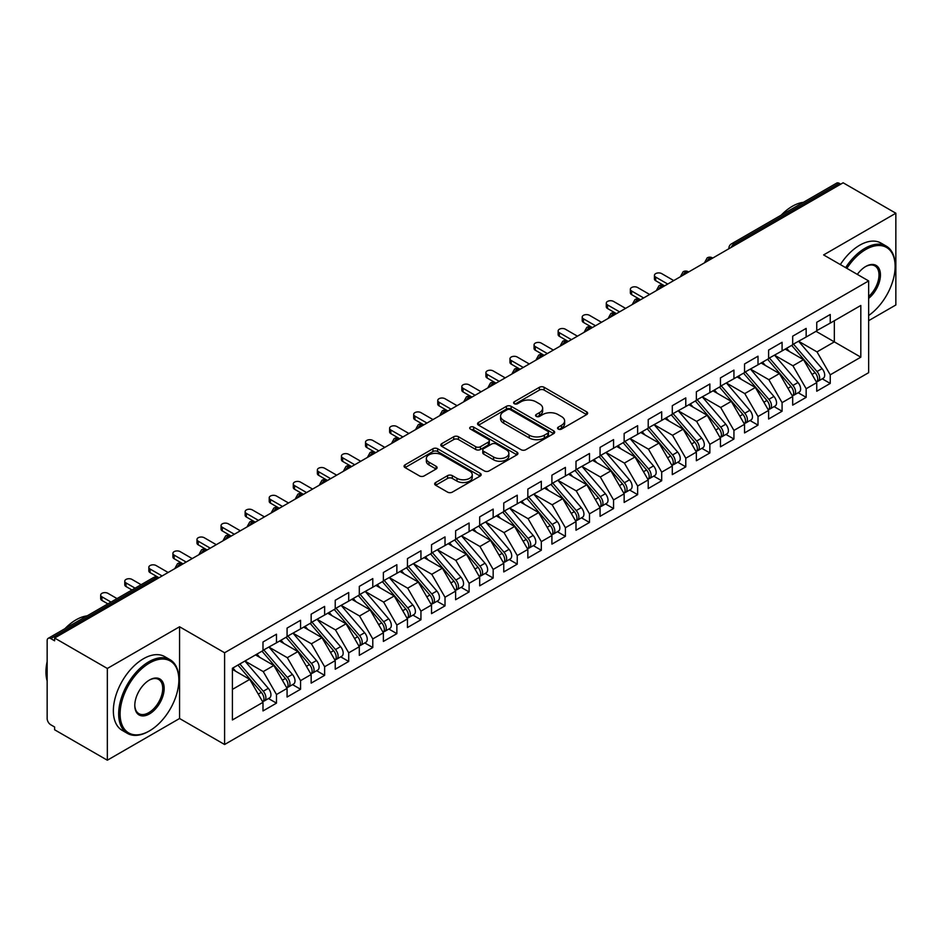<?xml version="1.0" encoding="UTF-8"?>
<svg xmlns="http://www.w3.org/2000/svg" width="943" height="943" viewBox="0 0 943 943"><rect width="100%" height="100%" fill="white"/><g stroke="black" fill="none" stroke-linecap="round" stroke-linejoin="round"><path stroke-width="1.41" d="M558.244 429.077A2.334 1.356 0 0 0 561.556 429.077L586.664 414.578A3.348 1.933 0 0 0 587.642 413.211A3.348 1.933 0 0 0 586.664 411.843L544.123 387.29A3.348 1.933 0 0 0 539.396 387.29L514.289 401.789A2.334 1.356 0 0 0 513.605 402.744A2.334 1.356 0 0 0 514.289 403.698A2.334 1.356 0 0 0 517.601 403.698L520.842 401.824A10.691 6.177 0 0 1 535.966 401.824L539.514 403.863A10.691 6.177 0 0 1 542.649 408.236A10.691 6.177 0 0 1 539.514 412.598L536.261 414.472A2.334 1.356 0 0 0 535.577 415.427A2.334 1.356 0 0 0 536.261 416.382A2.334 1.356 0 0 0 539.573 416.382L542.826 414.507A10.691 6.177 0 0 1 557.95 414.507L561.498 416.558A10.691 6.177 0 0 1 564.621 420.92A10.691 6.177 0 0 1 561.498 425.293L558.244 427.167A2.334 1.356 0 0 0 557.561 428.122A2.334 1.356 0 0 0 558.244 429.077L558.244 427.167M435.654 482.521A3.348 1.933 0 0 0 434.664 483.889A3.348 1.933 0 0 0 435.654 485.256L447.583 492.14A3.348 1.933 0 0 0 452.31 492.14L480.199 476.038A3.348 1.933 0 0 0 481.178 474.683A3.348 1.933 0 0 0 480.199 473.315L437.658 448.75A3.348 1.933 0 0 0 432.931 448.75L405.042 464.852A3.348 1.933 0 0 0 404.064 466.219A3.348 1.933 0 0 0 405.042 467.587L419.458 475.909A3.348 1.933 0 0 0 424.185 475.909L436.126 469.013A3.348 1.933 0 0 0 437.104 467.657A3.348 1.933 0 0 0 436.126 466.29L428.971 462.164A8.935 5.163 0 0 1 426.354 458.51A8.935 5.163 0 0 1 431.87 453.748A8.935 5.163 0 0 1 441.619 454.856L469.626 471.029A8.935 5.163 0 0 1 472.243 474.683A8.935 5.163 0 0 1 466.714 479.445A8.935 5.163 0 0 1 456.978 478.325L452.31 475.637A3.348 1.933 0 0 0 447.583 475.637L435.654 482.521L435.654 485.256M868.644 320.679L895.85 304.978L895.85 213.224L843.125 182.789L54.611 638.022L54.611 640.804L50.757 638.588A5.104 2.947 -120 0 0 48.211 638.328A5.104 2.947 -120 0 0 47.15 640.674L47.15 718.507A5.104 2.947 -120 0 0 50.757 724.766L54.611 726.994L54.611 729.776L107.337 760.211L179.571 718.507L224.599 744.51L224.599 652.756L179.571 626.765L107.337 668.469L54.611 638.022M895.85 213.224L823.616 254.928L868.644 280.92L224.599 652.756M521.078 449.705A3.348 1.933 0 0 0 525.805 449.705L553.694 433.615A3.348 1.933 0 0 0 554.673 432.248A3.348 1.933 0 0 0 553.694 430.88L511.153 406.327A3.348 1.933 0 0 0 506.426 406.327L478.537 422.417A3.348 1.933 0 0 0 477.559 423.784A3.348 1.933 0 0 0 478.537 425.152L521.078 449.705M471.323 429.584A2.334 1.356 0 0 1 473.692 429.914L473.692 427.132L516.941 452.098A3.348 1.933 0 0 1 517.919 453.465A3.348 1.933 0 0 1 516.941 454.832L489.063 470.922A3.348 1.933 0 0 1 484.337 470.922L441.796 446.369L441.796 443.634A3.348 1.933 0 0 0 440.817 445.002A3.348 1.933 0 0 0 441.796 446.369M441.796 443.634L453.724 436.75A3.348 1.933 0 0 1 458.451 436.75L475.708 446.711A3.348 1.933 0 0 0 480.435 446.711L488.344 442.137A3.348 1.933 0 0 0 489.323 440.77A3.348 1.933 0 0 0 488.344 439.414L470.392 429.041A2.334 1.356 0 0 1 469.708 428.087A2.334 1.356 0 0 1 471.146 426.837A2.334 1.356 0 0 1 473.692 427.132M224.599 744.51L868.644 372.674L868.644 280.92M816.037 331.311L860.818 357.173L860.818 305.461L830.241 323.107L830.241 314.49L816.756 322.282L816.756 330.899L806.159 337.016L806.159 328.4L792.686 336.179L792.686 344.796L782.089 350.914L782.089 342.297L768.604 350.077L768.604 358.694L758.007 364.811L758.007 356.195L744.534 363.974L744.534 372.603L733.937 378.709L733.937 370.092L720.452 377.884L720.452 386.5L709.855 392.618L709.855 384.001L696.37 391.781L696.37 400.398L685.785 406.516L685.785 397.899L672.3 405.679L672.3 414.295L661.703 420.413L661.703 411.796L648.218 419.576L648.218 428.205L637.633 434.31L637.633 425.694L624.148 433.485L624.148 442.102L613.551 448.22L613.551 439.603L600.066 447.383L600.066 455.999L589.481 462.117L589.481 453.5L575.996 461.28L575.996 469.897L565.399 476.015L565.399 467.398L551.914 475.178L551.914 483.806L541.317 489.912L541.317 481.295L527.844 489.087L527.844 497.704L517.247 503.821L517.247 495.205L503.762 502.984L503.762 511.601L493.165 517.719L493.165 509.102L479.681 516.882L479.681 525.499L469.095 531.616L469.095 523L455.61 530.779L455.61 539.408L445.013 545.525L445.013 536.897L431.529 544.689L431.529 553.305L420.943 559.423L420.943 550.806L407.459 558.586L407.459 567.203L396.862 573.32L396.862 564.704L383.377 572.484L383.377 581.1L372.791 587.218L372.791 578.601L359.307 586.393L359.307 595.009L348.71 601.127L348.71 592.499L335.225 600.29L335.225 608.907L324.628 615.025L324.628 606.408L311.155 614.188L311.155 622.804L300.558 628.922L300.558 620.305L287.073 628.085L287.073 636.702L276.476 642.82L276.476 634.203L262.991 641.994L262.991 650.611L232.414 668.257L232.414 719.969L262.991 702.323L249.754 679.384L232.414 669.377M860.818 357.173L830.241 374.819L817.003 351.892L798.697 341.319M822.237 378.815L830.241 383.436L830.241 374.819M830.241 383.436L816.756 391.227L816.756 382.61L806.159 388.728L792.922 365.79L774.627 355.228L798.002 382.528L792.945 385.439A6.813 3.937 60 0 1 795.574 391.911A6.813 3.937 60 0 1 794.159 395.034A6.813 3.937 60 0 1 793.063 395.341M798.167 392.724L806.159 397.345L806.159 388.728M806.159 397.345L792.686 405.125L792.686 396.508L782.089 402.626L768.851 379.687L750.545 369.126M774.085 406.622L782.089 411.242L782.089 402.626M782.089 411.242L768.604 419.022L768.604 410.405L758.007 416.523L744.77 393.585L726.475 383.023L749.85 410.323L744.793 413.246A6.813 3.937 60 0 1 747.422 419.718A6.813 3.937 60 0 1 746.007 422.829A6.813 3.937 60 0 1 744.911 423.148M750.003 420.519L758.007 425.14L758.007 416.523M758.007 425.14L744.534 432.931L744.534 424.303L733.937 430.421L720.688 407.494L702.394 396.92M725.933 434.428L733.937 439.037L733.937 430.421M733.937 439.037L720.452 446.829L720.452 438.212L709.855 444.33L696.618 421.391L678.323 410.83L701.686 438.13L696.641 441.041A6.813 3.937 60 0 1 699.27 447.512A6.813 3.937 60 0 1 697.855 450.636A6.813 3.937 60 0 1 696.747 450.954M701.851 448.326L709.855 452.946L709.855 444.33M709.855 452.946L696.37 460.726L696.37 452.11L685.785 458.227L672.536 435.289L654.242 424.727M677.781 462.223L685.785 466.844L685.785 458.227M685.785 466.844L672.3 474.624L672.3 466.007L661.703 472.125L648.466 449.186L630.16 438.625M653.699 476.121L661.703 480.741L661.703 472.125M661.703 480.741L648.218 488.533L648.218 479.904L637.633 486.022L624.384 463.096L606.09 452.522M629.629 490.03L637.633 494.651L637.633 486.022M637.633 494.651L624.148 502.43L624.148 493.814L613.551 499.931L600.314 476.993L582.008 466.431L605.382 493.731L600.326 496.643A6.813 3.937 60 0 1 602.954 503.114A6.813 3.937 60 0 1 601.551 506.238A6.813 3.937 60 0 1 600.443 506.556M605.547 503.927L613.551 508.548L613.551 499.931M613.551 508.548L600.066 516.328L600.066 507.711L589.481 513.829L576.232 490.89L557.938 480.329M581.477 517.825L589.481 522.446L589.481 513.829M589.481 522.446L575.996 530.225L575.996 521.609L565.399 527.726L552.162 504.788L533.856 494.226L557.23 521.526L552.174 524.449A6.813 3.937 60 0 1 554.802 530.921A6.813 3.937 60 0 1 553.4 534.033A6.813 3.937 60 0 1 552.292 534.351M557.396 531.722L565.399 536.343L565.399 527.726M565.399 536.343L551.914 544.135L551.914 535.518L541.317 541.624L528.08 518.697L509.786 508.124M533.325 545.632L541.317 550.252L541.317 541.624M541.317 550.252L527.844 558.032L527.844 549.415L517.247 555.533L503.998 532.595L485.704 522.033M509.244 559.529L517.247 564.15L517.247 555.533M517.247 564.15L503.762 571.929L503.762 563.313L493.165 569.431L479.928 546.492L461.634 535.93M485.162 573.427L493.165 578.047L493.165 569.431M493.165 578.047L479.681 585.827L479.681 577.21L469.095 583.328L455.846 560.39L437.552 549.828M461.092 587.324L469.095 591.945L469.095 583.328M469.095 591.945L455.61 599.736L455.61 591.12L445.013 597.225L431.776 574.299L413.47 563.725L436.845 591.025L431.788 593.949A6.813 3.937 60 0 1 434.417 600.42A6.813 3.937 60 0 1 433.014 603.544A6.813 3.937 60 0 1 431.906 603.85M437.01 601.233L445.013 605.854L445.013 597.225M445.013 605.854L431.529 613.634L431.529 605.017L420.943 611.135L407.694 588.196L389.4 577.635M412.94 615.131L420.943 619.751L420.943 611.135M420.943 619.751L407.459 627.531L407.459 618.914L396.862 625.032L383.624 602.094L365.318 591.532L388.693 618.832L383.636 621.755A6.813 3.937 60 0 1 386.265 628.227A6.813 3.937 60 0 1 384.862 631.338A6.813 3.937 60 0 1 383.754 631.657M388.858 629.028L396.862 633.649L396.862 625.032M396.862 633.649L383.377 641.429L383.377 632.812L372.791 638.93L359.542 615.991L341.248 605.43M364.788 642.926L372.791 647.546L372.791 638.93M372.791 647.546L359.307 655.338L359.307 646.721L348.71 652.827L335.472 629.9L317.166 619.327M340.706 656.835L348.71 661.456L348.71 652.827M348.71 661.456L335.225 669.235L335.225 660.619L324.628 666.736L311.39 643.798L293.096 633.236M316.636 670.732L324.628 675.353L324.628 666.736M324.628 675.353L311.155 683.133L311.155 674.516L300.558 680.634L287.309 657.695L269.014 647.134L292.389 674.434L287.332 677.357A6.813 3.937 60 0 1 289.961 683.828A6.813 3.937 60 0 1 288.546 686.94A6.813 3.937 60 0 1 287.45 687.258M292.554 684.63L300.558 689.25L300.558 680.634M300.558 689.25L287.073 697.03L287.073 688.414L276.476 694.531L263.238 671.593L244.944 661.031M268.472 698.527L276.476 703.148L276.476 694.531M276.476 703.148L262.991 710.939L262.991 702.323M262.991 650.328L276.476 642.82M232.414 689.392L249.754 679.384M287.073 636.431L300.558 628.922M263.238 671.593L273.835 665.487L255.529 654.913M287.073 688.414L273.835 665.487M311.155 622.533L324.628 615.025M287.309 657.695L297.905 651.578L279.611 641.016M311.155 674.516L297.905 651.578M335.225 608.624L348.71 601.127M311.39 643.798L321.987 637.68L303.681 627.119M335.225 660.619L321.987 637.68M359.307 594.727L372.791 587.218M335.472 629.9L346.057 623.783L327.763 613.221M359.307 646.721L346.057 623.783M383.377 580.829L396.862 573.32M359.542 615.991L370.139 609.885L351.833 599.312M383.377 632.812L370.139 609.885M407.459 566.932L420.943 559.423M383.624 602.094L394.209 595.976L375.915 585.414M407.459 618.914L394.209 595.976M431.529 553.022L445.013 545.525M407.694 588.196L418.291 582.079L399.997 571.517M431.529 605.017L418.291 582.079M455.61 539.125L469.095 531.616M431.776 574.299L442.373 568.181L424.067 557.608M455.61 591.12L442.373 568.181M479.681 525.227L493.165 517.719M455.846 560.39L466.443 554.272L448.149 543.71M479.681 577.21L466.443 554.272M503.762 511.33L517.247 503.821M479.928 546.492L490.525 540.374L472.219 529.813M503.762 563.313L490.525 540.374M527.844 497.421L541.317 489.912M503.998 532.595L514.595 526.477L496.301 515.915M527.844 549.415L514.595 526.477M551.914 483.523L565.399 476.015M528.08 518.697L538.677 512.579L520.371 502.006M551.914 535.518L538.677 512.579M575.996 469.626L589.481 462.117M552.162 504.788L562.747 498.67L544.453 488.109M575.996 521.609L562.747 498.67M600.066 455.728L613.551 448.22M576.232 490.89L586.829 484.773L568.523 474.211M600.066 507.711L586.829 484.773M624.148 441.819L637.633 434.31M600.314 476.993L610.899 470.875L592.605 460.314M624.148 493.814L610.899 470.875M648.218 427.922L661.703 420.413M624.384 463.096L634.981 456.978L616.687 446.404M648.218 479.904L634.981 456.978M672.3 414.024L685.785 406.516M648.466 449.186L659.051 443.069L640.757 432.507M672.3 466.007L659.051 443.069M696.37 400.127L709.855 392.618M672.536 435.289L683.133 429.171L664.839 418.609M696.37 452.11L683.133 429.171M720.452 386.217L733.937 378.709M696.618 421.391L707.215 415.274L688.909 404.712M720.452 438.212L707.215 415.274M744.534 372.32L758.007 364.811M720.688 407.494L731.285 401.376L712.991 390.803M744.534 424.303L731.285 401.376M768.604 358.423L782.089 350.914M744.77 393.585L755.367 387.467L737.061 376.905M768.604 410.405L755.367 387.467M792.686 344.513L806.159 337.016M768.851 379.687L779.437 373.569L761.142 363.008M792.686 396.508L779.437 373.569M840.72 184.18L839.27 183.343L733.996 244.119L735.434 244.956M731.108 247.455A5.104 2.947 120 0 1 733.996 244.119A5.104 2.947 60 0 0 731.438 243.872L836.712 183.083A5.104 2.947 60 0 1 839.27 183.343M816.756 330.616L830.241 323.107M817.003 351.892L834.331 341.873L834.331 320.75L860.818 305.461M792.922 365.79L803.519 359.672L785.213 349.11M816.756 382.61L803.519 359.672M107.337 668.469L107.337 760.211M179.571 718.507L179.571 626.765M711.246 258.924L709.796 258.087A5.104 2.947 -120 0 0 707.25 257.84A5.104 2.947 -120 0 0 707.179 257.875L704.81 262.189A5.104 2.947 0 0 0 704.857 262.614L704.81 262.189M687.164 272.822L685.726 271.997A5.104 2.947 -120 0 0 683.168 271.737A5.104 2.947 -120 0 0 683.109 271.773L680.728 276.087A5.104 2.947 0 0 0 680.787 276.511M663.094 286.731L661.644 285.894A5.104 2.947 -120 0 0 659.086 285.635A5.104 2.947 -120 0 0 659.027 285.682L656.658 289.996A5.104 2.947 0 0 0 656.705 290.409M639.012 300.628L637.574 299.791A5.104 2.947 -120 0 0 635.016 299.544A5.104 2.947 -120 0 0 634.957 299.579L632.576 303.894A5.104 2.947 0 0 0 632.635 304.318M614.942 314.526L613.492 313.689A5.104 2.947 -120 0 0 610.934 313.441A5.104 2.947 -120 0 0 610.875 313.477L608.506 317.791A5.104 2.947 0 0 0 608.553 318.215M590.86 328.423L589.41 327.598A5.104 2.947 -120 0 0 586.864 327.339A5.104 2.947 -120 0 0 586.805 327.374L584.424 331.688A5.104 2.947 0 0 0 584.483 332.113M566.778 342.333L565.34 341.496A5.104 2.947 -120 0 0 562.782 341.236A5.104 2.947 -120 0 0 562.723 341.283L560.354 345.598A5.104 2.947 0 0 0 560.401 346.01L560.354 345.598M542.708 356.23L541.258 355.393A5.104 2.947 -120 0 0 538.712 355.146A5.104 2.947 -120 0 0 538.653 355.181L536.272 359.495A5.104 2.947 0 0 0 536.319 359.92M518.626 370.127L517.188 369.291A5.104 2.947 -120 0 0 514.63 369.043A5.104 2.947 -120 0 0 514.572 369.078L512.19 373.393A5.104 2.947 0 0 0 512.249 373.817M494.556 384.025L493.106 383.2A5.104 2.947 -120 0 0 490.56 382.941A5.104 2.947 -120 0 0 490.49 382.976L488.12 387.302A5.104 2.947 0 0 0 488.168 387.714M470.474 397.934L469.036 397.097A5.104 2.947 -120 0 0 466.479 396.85A5.104 2.947 -120 0 0 466.42 396.885L464.039 401.199A5.104 2.947 0 0 0 464.097 401.612M446.404 411.832L444.955 410.995A5.104 2.947 -120 0 0 442.397 410.747A5.104 2.947 -120 0 0 442.338 410.783L439.968 415.097A5.104 2.947 0 0 0 440.016 415.521M422.323 425.729L420.884 424.892A5.104 2.947 -120 0 0 418.327 424.645A5.104 2.947 -120 0 0 418.268 424.68L415.887 428.994A5.104 2.947 0 0 0 415.946 429.419M398.252 439.627L396.803 438.801A5.104 2.947 -120 0 0 394.245 438.542A5.104 2.947 -120 0 0 394.186 438.578L391.816 442.904A5.104 2.947 0 0 0 391.864 443.316M374.171 453.536L372.721 452.699A5.104 2.947 -120 0 0 370.175 452.451A5.104 2.947 -120 0 0 370.116 452.487L367.735 456.801A5.104 2.947 0 0 0 367.794 457.214M350.089 467.433L348.651 466.596A5.104 2.947 -120 0 0 346.093 466.349A5.104 2.947 -120 0 0 346.034 466.384L343.665 470.698A5.104 2.947 0 0 0 343.712 471.123M326.019 481.331L324.569 480.506A5.104 2.947 -120 0 0 322.023 480.246A5.104 2.947 -120 0 0 321.964 480.282L319.583 484.596A5.104 2.947 0 0 0 319.63 485.02M301.937 495.24L300.499 494.403A5.104 2.947 -120 0 0 297.941 494.144A5.104 2.947 -120 0 0 297.882 494.179L295.513 498.505A5.104 2.947 0 0 0 295.56 498.918M277.867 509.137L276.417 508.301A5.104 2.947 -120 0 0 273.871 508.053A5.104 2.947 -120 0 0 273.812 508.088L271.431 512.403A5.104 2.947 0 0 0 271.478 512.815M253.785 523.035L252.347 522.198A5.104 2.947 -120 0 0 249.789 521.951A5.104 2.947 -120 0 0 249.73 521.986L247.349 526.3A5.104 2.947 0 0 0 247.408 526.724M229.715 536.932L228.265 536.107A5.104 2.947 -120 0 0 225.707 535.848A5.104 2.947 -120 0 0 225.648 535.883L223.279 540.198A5.104 2.947 0 0 0 223.326 540.622M205.633 550.842L204.195 550.005A5.104 2.947 -120 0 0 201.637 549.745A5.104 2.947 -120 0 0 201.578 549.781L199.197 554.107A5.104 2.947 0 0 0 199.256 554.519M181.563 564.739L180.113 563.902A5.104 2.947 -120 0 0 177.555 563.655A5.104 2.947 -120 0 0 177.496 563.69L175.127 568.004A5.104 2.947 0 0 0 175.174 568.417M559.175 429.407L561.498 428.063A10.691 6.177 0 0 0 564.621 423.702L564.621 420.92M542.649 408.236L542.649 411.007A10.691 6.177 0 0 1 539.514 415.38L537.204 416.712M586.617 414.602L544.123 390.072A3.348 1.933 0 0 0 539.396 390.072L515.22 404.028M553.647 433.639L511.153 409.097A3.348 1.933 0 0 0 506.426 409.097L478.584 425.175M547.789 433.202A2.334 1.356 0 0 0 548.472 432.248A2.334 1.356 0 0 0 547.789 431.293L510.446 409.733A2.334 1.356 0 0 0 507.134 409.733L503.715 411.714A10.691 6.177 0 0 0 500.58 416.075A10.691 6.177 0 0 0 503.715 420.448L529.235 435.183A10.691 6.177 0 0 0 544.359 435.183L547.789 433.202L547.789 435.984A2.334 1.356 0 0 0 548.472 435.029L548.472 432.248M500.58 416.075L500.58 418.857A10.691 6.177 0 0 0 503.715 423.218L503.715 420.448M547.789 435.984L544.359 437.965A10.691 6.177 0 0 1 529.235 437.965L503.715 423.218M441.843 446.393L453.724 439.532L453.724 436.75M489.323 440.77L489.323 443.552A3.348 1.933 0 0 1 488.344 444.919L480.435 449.493A3.348 1.933 0 0 1 475.708 449.493L458.451 439.532A3.348 1.933 0 0 0 453.724 439.532M473.692 429.914L516.905 454.856M493.613 457.049A8.935 5.163 0 0 0 503.35 458.168A8.935 5.163 0 0 0 508.866 453.394A8.935 5.163 0 0 0 506.25 449.74L496.383 444.047A3.348 1.933 0 0 0 491.657 444.047L483.735 448.62A3.348 1.933 0 0 0 482.757 449.988A3.348 1.933 0 0 0 483.735 451.343L493.613 457.049L493.613 459.83A8.935 5.163 0 0 0 503.35 460.938A8.935 5.163 0 0 0 508.866 456.176L508.866 453.394M482.757 449.988L482.757 452.758A3.348 1.933 0 0 0 483.735 454.125L483.735 451.343M493.613 459.83L483.735 454.125M472.243 474.683L472.243 477.464A8.935 5.163 0 0 1 466.714 482.227A8.935 5.163 0 0 1 456.978 481.107L452.31 478.419A3.348 1.933 0 0 0 447.583 478.419L435.69 485.28M426.354 458.51L426.354 461.292A8.935 5.163 0 0 0 428.971 464.946L428.971 462.164M436.079 469.048L428.971 464.946M480.152 476.074L437.658 451.532A3.348 1.933 0 0 0 432.931 451.532L405.089 467.61M793.617 344.254L817.015 371.542A6.813 3.937 60 0 1 819.644 378.013A6.813 3.937 60 0 1 818.241 381.125L823.298 378.214A6.813 3.937 -120 0 0 824.701 375.09A6.813 3.937 -120 0 0 822.072 368.619L798.674 341.342M818.241 381.125A6.813 3.937 60 0 1 817.133 381.444M791.684 345.374L815.094 372.65A6.813 3.937 60 0 1 817.722 379.121A6.813 3.937 60 0 1 816.485 382.127M655.691 277.101L655.691 280.719A4.255 2.452 180 0 1 654.442 278.975L654.442 275.368A4.255 2.452 0 0 0 655.691 277.101L667.727 284.055M673.738 280.578L661.703 273.623A4.255 2.452 0 0 0 657.071 273.093A4.255 2.452 0 0 0 654.442 275.368M789.409 351.527L786.627 348.285M655.691 280.719L664.202 285.635A5.104 2.947 120 0 0 661.644 285.894A5.104 2.947 120 0 0 658.874 289.159M794.159 395.034L799.216 392.111A6.813 3.937 -120 0 0 800.631 388.999A6.813 3.937 -120 0 0 798.002 382.528M767.614 359.271L791.012 386.559A6.813 3.937 60 0 1 793.641 393.031A6.813 3.937 60 0 1 792.403 396.036M631.61 290.998L631.61 294.617A4.255 2.452 180 0 1 630.36 292.884L630.36 289.265A4.255 2.452 0 0 0 631.61 290.998L643.645 297.953M649.668 294.475L637.633 287.532A4.255 2.452 0 0 0 632.989 286.99A4.255 2.452 0 0 0 630.36 289.265M765.327 365.424L762.557 362.195M631.61 294.617L640.12 299.544A5.104 2.947 120 0 0 637.574 299.791A5.104 2.947 120 0 0 634.792 303.057M769.535 358.163L792.945 385.439M745.465 372.061L768.863 399.337A6.813 3.937 60 0 1 771.492 405.82A6.813 3.937 60 0 1 770.089 408.932L775.134 406.009A6.813 3.937 -120 0 0 776.549 402.897A6.813 3.937 -120 0 0 773.92 396.425L750.522 369.137M770.089 408.932A6.813 3.937 60 0 1 768.981 409.25M743.532 373.169L766.942 400.457A6.813 3.937 60 0 1 769.571 406.928A6.813 3.937 60 0 1 768.333 409.934M607.528 304.907L607.528 308.514A4.255 2.452 180 0 1 606.29 306.781L606.29 303.163A4.255 2.452 0 0 0 607.528 304.907L619.575 311.85M625.586 308.373L613.551 301.43A4.255 2.452 0 0 0 608.919 300.9A4.255 2.452 0 0 0 606.29 303.163M741.257 379.322L738.475 376.092M607.528 308.514L616.05 313.441A5.104 2.947 120 0 0 613.492 313.689A5.104 2.947 120 0 0 610.722 316.966M746.007 422.829L751.064 419.918A6.813 3.937 -120 0 0 752.479 416.794A6.813 3.937 -120 0 0 749.85 410.323M719.462 387.078L742.86 414.354A6.813 3.937 60 0 1 745.489 420.826A6.813 3.937 60 0 1 744.251 423.831M583.458 318.805L583.458 322.412A4.255 2.452 180 0 1 582.208 320.679L582.208 317.06A4.255 2.452 0 0 0 583.458 318.805L595.493 325.748M601.516 322.282L589.481 315.327A4.255 2.452 0 0 0 584.837 314.797A4.255 2.452 0 0 0 582.208 317.06M717.175 393.231L714.405 389.989M583.458 322.412L591.968 327.339A5.104 2.947 120 0 0 589.41 327.598A5.104 2.947 120 0 0 586.64 330.863M721.383 385.958L744.793 413.246M697.313 399.856L720.711 427.144A6.813 3.937 60 0 1 723.34 433.615A6.813 3.937 60 0 1 721.925 436.739L726.982 433.815A6.813 3.937 -120 0 0 728.397 430.692A6.813 3.937 -120 0 0 725.768 424.22L702.358 396.944M721.925 436.739A6.813 3.937 60 0 1 720.829 437.045M695.38 400.975L718.79 428.252A6.813 3.937 60 0 1 721.419 434.723A6.813 3.937 60 0 1 720.181 437.729M559.376 332.702L559.376 336.321A4.255 2.452 180 0 1 558.138 334.576L558.138 330.969A4.255 2.452 0 0 0 559.376 332.702L571.423 339.657M577.434 336.179L565.399 329.225A4.255 2.452 0 0 0 560.755 328.694A4.255 2.452 0 0 0 558.138 330.969M693.105 407.128L690.323 403.887M559.376 336.321L567.886 341.236A5.104 2.947 120 0 0 565.34 341.496A5.104 2.947 120 0 0 562.57 344.761M868.644 315.516A41.539 23.988 120 0 0 895.131 266.468A41.539 23.988 120 0 0 865.757 249.506A41.539 23.988 120 0 0 846.873 268.354M845.635 267.635A42.565 24.577 -60 0 1 865.037 248.257A42.565 24.577 -60 0 1 886.314 246.147A42.565 24.577 -60 0 1 895.131 265.631A42.565 24.577 -60 0 1 895.131 266.056M857.328 274.389A20.77 11.988 -60 0 1 865.757 266.468L865.757 266.468A20.77 11.988 -60 0 1 880.373 273.317A20.77 11.988 -60 0 1 868.644 298.389M781.24 215.122A42.565 24.577 -60 0 1 792.32 206.281A42.565 24.577 -60 0 1 803.401 202.321M840.343 264.582A42.565 24.577 -60 0 1 859.733 245.204A42.565 24.577 -60 0 1 881.021 243.094L886.314 246.147M868.644 296.503A19.744 11.399 120 0 0 878.522 279.399A19.744 11.399 120 0 0 874.904 265.902A19.744 11.399 120 0 0 865.391 266.68M148.758 731.296L149.477 730.884A41.539 23.988 120 0 0 178.852 680.009A41.539 23.988 120 0 0 149.477 663.047A41.539 23.988 120 0 0 120.103 713.922A41.539 23.988 120 0 0 149.477 730.884L148.758 731.296A42.565 24.577 -60 0 1 127.47 733.406A42.565 24.577 -60 0 1 120.952 699.305A42.565 24.577 -60 0 1 148.758 661.797A42.565 24.577 -60 0 1 170.035 659.687A42.565 24.577 -60 0 1 178.852 679.172A42.565 24.577 -60 0 1 178.852 679.597M149.477 713.922A20.77 11.988 -60 0 1 134.79 705.447A20.77 11.988 -60 0 1 149.477 680.009L149.477 680.009A20.77 11.988 -60 0 1 164.165 688.484A20.77 11.988 -60 0 1 149.477 713.922M134.79 705.022A19.744 11.399 120 0 0 138.88 713.651A19.744 11.399 120 0 0 148.758 712.672A19.744 11.399 120 0 0 161.654 695.274A19.744 11.399 120 0 0 158.624 679.443A19.744 11.399 120 0 0 149.112 680.221M64.961 628.663A42.565 24.577 -60 0 1 76.041 619.822A42.565 24.577 -60 0 1 87.121 615.862M127.47 733.406L122.177 730.354A42.565 24.577 -60 0 1 115.647 696.24A42.565 24.577 -60 0 1 143.454 658.744A42.565 24.577 -60 0 1 164.742 656.634L170.035 659.687M47.15 680.976A42.565 24.577 -60 0 1 47.15 661.514M697.855 450.636L702.912 447.713A6.813 3.937 -120 0 0 704.315 444.601A6.813 3.937 -120 0 0 701.686 438.13M671.31 414.873L694.708 442.161A6.813 3.937 60 0 1 697.337 448.632A6.813 3.937 60 0 1 696.099 451.638M535.306 346.6L535.306 350.218A4.255 2.452 180 0 1 534.056 348.486L534.056 344.867A4.255 2.452 0 0 0 535.306 346.6L547.341 353.554M553.364 350.077L541.317 343.134A4.255 2.452 0 0 0 536.685 342.592A4.255 2.452 0 0 0 534.056 344.867M669.023 421.026L666.253 417.796M535.306 350.218L544.205 355.358M673.231 413.765L696.641 441.041M649.149 427.662L672.559 454.939A6.813 3.937 60 0 1 675.188 461.422A6.813 3.937 60 0 1 673.774 464.534L678.83 461.61A6.813 3.937 -120 0 0 680.245 458.498A6.813 3.937 -120 0 0 677.616 452.027L654.206 424.739M673.774 464.534A6.813 3.937 60 0 1 672.677 464.852M647.228 428.77L670.638 456.058A6.813 3.937 60 0 1 673.267 462.53A6.813 3.937 60 0 1 672.029 465.536M511.224 360.509L511.224 364.116A4.255 2.452 180 0 1 509.974 362.383L509.974 358.764A4.255 2.452 0 0 0 511.224 360.509L523.259 367.452M529.282 363.974L517.247 357.032A4.255 2.452 0 0 0 512.603 356.501A4.255 2.452 0 0 0 509.974 358.764M644.941 434.923L642.171 431.694M511.224 364.116L519.734 369.043A5.104 2.947 120 0 0 517.188 369.291A5.104 2.947 120 0 0 514.418 372.568M625.079 441.56L648.478 468.848A6.813 3.937 60 0 1 651.106 475.319A6.813 3.937 60 0 1 649.703 478.431L654.76 475.52A6.813 3.937 -120 0 0 656.163 472.396A6.813 3.937 -120 0 0 653.534 465.925L630.136 438.648M649.703 478.431A6.813 3.937 60 0 1 648.595 478.749M623.146 442.68L646.556 469.956A6.813 3.937 60 0 1 649.185 476.427A6.813 3.937 60 0 1 647.947 479.433M487.154 374.406L487.154 378.025A4.255 2.452 180 0 1 485.904 376.281L485.904 372.674A4.255 2.452 0 0 0 487.154 374.406L499.189 381.349M505.212 377.884L493.165 370.929A4.255 2.452 0 0 0 488.533 370.399A4.255 2.452 0 0 0 485.904 372.674M620.871 448.833L618.101 445.591M487.154 378.025L495.664 382.941A5.104 2.947 120 0 0 493.106 383.2A5.104 2.947 120 0 0 490.336 386.465M600.997 455.457L624.407 482.745A6.813 3.937 60 0 1 627.036 489.217A6.813 3.937 60 0 1 625.622 492.34L630.678 489.417A6.813 3.937 -120 0 0 632.093 486.293A6.813 3.937 -120 0 0 629.464 479.822L606.054 452.546M625.622 492.34A6.813 3.937 60 0 1 624.525 492.647M599.076 456.577L622.474 483.853A6.813 3.937 60 0 1 625.103 490.325A6.813 3.937 60 0 1 623.877 493.33M463.072 388.304L463.072 391.923A4.255 2.452 180 0 1 461.822 390.178L461.822 386.571A4.255 2.452 0 0 0 463.072 388.304L475.107 395.258M481.13 391.781L469.095 384.827A4.255 2.452 0 0 0 464.451 384.296A4.255 2.452 0 0 0 461.822 386.571M596.789 462.73L594.019 459.489M463.072 391.923L471.583 396.85A5.104 2.947 120 0 0 469.036 397.097A5.104 2.947 120 0 0 466.266 400.362M601.551 506.238L606.608 503.314A6.813 3.937 -120 0 0 608.011 500.203A6.813 3.937 -120 0 0 605.382 493.731M574.994 470.474L598.404 497.763A6.813 3.937 60 0 1 601.033 504.234A6.813 3.937 60 0 1 599.795 507.24M439.002 402.201L439.002 405.82A4.255 2.452 180 0 1 437.752 404.087L437.752 400.469A4.255 2.452 0 0 0 439.002 402.201L451.037 409.156M457.049 405.679L445.013 398.736A4.255 2.452 0 0 0 440.381 398.194A4.255 2.452 0 0 0 437.752 400.469M572.719 476.628L569.937 473.398M439.002 405.82L447.512 410.747A5.104 2.947 120 0 0 444.955 410.995A5.104 2.947 120 0 0 442.184 414.26M576.927 469.366L600.326 496.643M552.846 483.264L576.256 510.552A6.813 3.937 60 0 1 578.884 517.023A6.813 3.937 60 0 1 577.47 520.135L582.526 517.212A6.813 3.937 -120 0 0 583.941 514.1A6.813 3.937 -120 0 0 581.312 507.629L557.902 480.341M577.47 520.135A6.813 3.937 60 0 1 576.373 520.453M550.924 484.372L574.322 511.66A6.813 3.937 60 0 1 576.951 518.131A6.813 3.937 60 0 1 575.713 521.137M414.92 416.111L414.92 419.718A4.255 2.452 180 0 1 413.671 417.985L413.671 414.366A4.255 2.452 0 0 0 414.92 416.111L426.955 423.053M432.978 419.576L420.943 412.633A4.255 2.452 0 0 0 416.299 412.103A4.255 2.452 0 0 0 413.671 414.366M548.637 490.525L545.867 487.295M414.92 419.718L423.431 424.645A5.104 2.947 120 0 0 420.884 424.892A5.104 2.947 120 0 0 418.114 428.169M553.4 534.033L558.456 531.121A6.813 3.937 -120 0 0 559.859 527.997A6.813 3.937 -120 0 0 557.23 521.526M526.842 498.281L550.252 525.557A6.813 3.937 60 0 1 552.881 532.029A6.813 3.937 60 0 1 551.643 535.035M390.838 430.008L390.838 433.627A4.255 2.452 180 0 1 389.6 431.882L389.6 428.275A4.255 2.452 0 0 0 390.838 430.008L402.885 436.963M408.897 433.485L396.862 426.531A4.255 2.452 0 0 0 392.229 426A4.255 2.452 0 0 0 389.6 428.275M524.567 504.434L521.785 501.193M390.838 433.627L399.749 438.766M528.775 497.161L552.174 524.449M504.694 511.059L528.104 538.347A6.813 3.937 60 0 1 530.732 544.818A6.813 3.937 60 0 1 529.318 547.942L534.375 545.019A6.813 3.937 -120 0 0 535.789 541.895A6.813 3.937 -120 0 0 533.16 535.424L509.75 508.147M529.318 547.942A6.813 3.937 60 0 1 528.221 548.248M502.772 512.179L526.17 539.455A6.813 3.937 60 0 1 528.799 545.926A6.813 3.937 60 0 1 527.561 548.944M366.768 443.905L366.768 447.524A4.255 2.452 180 0 1 365.519 445.78L365.519 442.173A4.255 2.452 0 0 0 366.768 443.905L378.803 450.86M384.827 447.383L372.791 440.428A4.255 2.452 0 0 0 368.147 439.898A4.255 2.452 0 0 0 365.519 442.173M500.485 518.332L497.715 515.09M366.768 447.524L375.279 452.451A5.104 2.947 120 0 0 372.721 452.699A5.104 2.947 120 0 0 369.951 455.964M480.624 524.968L504.022 552.244A6.813 3.937 60 0 1 506.65 558.716A6.813 3.937 60 0 1 505.236 561.839L510.293 558.916A6.813 3.937 -120 0 0 511.707 555.804A6.813 3.937 -120 0 0 509.079 549.333L485.669 522.045M505.236 561.839A6.813 3.937 60 0 1 504.14 562.158M478.69 526.076L502.1 553.364A6.813 3.937 60 0 1 504.729 559.836A6.813 3.937 60 0 1 503.491 562.841M342.686 457.803L342.686 461.422A4.255 2.452 180 0 1 341.449 459.689L341.449 456.07A4.255 2.452 0 0 0 342.686 457.803L354.733 464.758M360.745 461.28L348.71 454.337A4.255 2.452 0 0 0 344.065 453.795A4.255 2.452 0 0 0 341.449 456.07M476.415 532.229L473.634 528.999M342.686 461.422L351.598 466.561M456.542 538.866L479.952 566.154A6.813 3.937 60 0 1 482.58 572.625A6.813 3.937 60 0 1 481.166 575.737L486.223 572.814A6.813 3.937 -120 0 0 487.637 569.702A6.813 3.937 -120 0 0 484.997 563.23L461.599 535.942M481.166 575.737A6.813 3.937 60 0 1 480.058 576.055M454.62 539.974L478.018 567.262A6.813 3.937 60 0 1 480.647 573.733A6.813 3.937 60 0 1 479.409 576.739M318.616 471.712L318.616 475.319A4.255 2.452 180 0 1 317.367 473.586L317.367 469.968A4.255 2.452 0 0 0 318.616 471.712L330.651 478.655M336.675 475.178L324.628 468.235A4.255 2.452 0 0 0 319.995 467.704A4.255 2.452 0 0 0 317.367 469.968M452.334 546.127L449.563 542.897M318.616 475.319L327.127 480.246A5.104 2.947 120 0 0 324.569 480.506A5.104 2.947 120 0 0 321.799 483.771M432.46 552.763L455.87 580.051A6.813 3.937 60 0 1 458.498 586.522A6.813 3.937 60 0 1 457.084 589.634L462.141 586.723A6.813 3.937 -120 0 0 463.555 583.599A6.813 3.937 -120 0 0 460.927 577.128L437.517 549.852M457.084 589.634A6.813 3.937 60 0 1 455.988 589.953M430.538 553.883L453.948 581.159A6.813 3.937 60 0 1 456.577 587.63A6.813 3.937 60 0 1 455.339 590.636M294.534 485.61L294.534 489.228A4.255 2.452 180 0 1 293.285 487.484L293.285 483.877A4.255 2.452 0 0 0 294.534 485.61L306.569 492.564M312.593 489.087L300.558 482.132A4.255 2.452 0 0 0 295.913 481.602A4.255 2.452 0 0 0 293.285 483.877M428.252 560.036L425.482 556.794M294.534 489.228L303.446 494.368M433.014 603.544L438.071 600.62A6.813 3.937 -120 0 0 439.473 597.497A6.813 3.937 -120 0 0 436.845 591.025M406.457 567.78L429.867 595.057A6.813 3.937 60 0 1 432.495 601.528A6.813 3.937 60 0 1 431.257 604.546M270.464 499.507L270.464 503.126A4.255 2.452 180 0 1 269.215 501.381L269.215 497.774A4.255 2.452 0 0 0 270.464 499.507L282.499 506.462M288.523 502.984L276.476 496.03A4.255 2.452 0 0 0 271.843 495.499A4.255 2.452 0 0 0 269.215 497.774M404.182 573.933L401.412 570.692M270.464 503.126L278.975 508.053A5.104 2.947 120 0 0 276.417 508.301A5.104 2.947 120 0 0 273.647 511.566M408.39 566.672L431.788 593.949M384.308 580.57L407.718 607.846A6.813 3.937 60 0 1 410.346 614.317A6.813 3.937 60 0 1 408.932 617.441L413.989 614.518A6.813 3.937 -120 0 0 415.403 611.406A6.813 3.937 -120 0 0 412.775 604.935L389.365 577.646M408.932 617.441A6.813 3.937 60 0 1 407.836 617.759M382.386 581.678L405.785 608.966A6.813 3.937 60 0 1 408.425 615.437A6.813 3.937 60 0 1 407.187 618.443M246.382 513.405L246.382 517.023A4.255 2.452 180 0 1 245.133 515.291L245.133 511.672A4.255 2.452 0 0 0 246.382 513.405L258.417 520.359M264.441 516.882L252.406 509.939A4.255 2.452 0 0 0 247.761 509.397A4.255 2.452 0 0 0 245.133 511.672M380.1 587.831L377.33 584.601M246.382 517.023L255.294 522.163M384.862 631.338L389.919 628.415A6.813 3.937 -120 0 0 391.321 625.303A6.813 3.937 -120 0 0 388.693 618.832M358.305 595.575L381.715 622.863A6.813 3.937 60 0 1 384.343 629.335A6.813 3.937 60 0 1 383.106 632.34M222.312 527.314L222.312 530.921A4.255 2.452 180 0 1 221.063 529.188L221.063 525.569A4.255 2.452 0 0 0 222.312 527.314L234.347 534.257M240.359 530.791L228.324 523.837A4.255 2.452 0 0 0 223.691 523.306A4.255 2.452 0 0 0 221.063 525.569M356.03 601.728L353.248 598.499M222.312 530.921L230.823 535.848A5.104 2.947 120 0 0 228.265 536.107A5.104 2.947 120 0 0 225.495 539.372M360.238 594.467L383.636 621.755M336.156 608.365L359.566 635.653A6.813 3.937 60 0 1 362.195 642.124A6.813 3.937 60 0 1 360.78 645.236L365.837 642.324A6.813 3.937 -120 0 0 367.251 639.201A6.813 3.937 -120 0 0 364.623 632.729L341.213 605.453M360.78 645.236A6.813 3.937 60 0 1 359.684 645.554M334.235 609.484L357.633 636.761A6.813 3.937 60 0 1 360.261 643.232A6.813 3.937 60 0 1 359.024 646.238M198.23 541.211L198.23 544.83A4.255 2.452 180 0 1 196.981 543.085L196.981 539.479A4.255 2.452 0 0 0 198.23 541.211L210.265 548.166M216.289 544.689L204.254 537.734A4.255 2.452 0 0 0 199.61 537.204A4.255 2.452 0 0 0 196.981 539.479M331.948 615.638L329.178 612.396M198.23 544.83L207.142 549.969M312.086 622.274L335.484 649.55A6.813 3.937 60 0 1 338.113 656.022A6.813 3.937 60 0 1 336.71 659.145L341.767 656.222A6.813 3.937 -120 0 0 343.169 653.11A6.813 3.937 -120 0 0 340.541 646.627L317.143 619.351M336.71 659.145A6.813 3.937 60 0 1 335.602 659.452M310.153 623.382L333.563 650.658A6.813 3.937 60 0 1 336.191 657.141A6.813 3.937 60 0 1 334.954 660.147M174.149 555.109L174.149 558.727A4.255 2.452 180 0 1 172.911 556.983L172.911 553.376A4.255 2.452 0 0 0 174.149 555.109L186.195 562.063M192.207 558.586L180.172 551.631A4.255 2.452 0 0 0 175.539 551.101A4.255 2.452 0 0 0 172.911 553.376M307.878 629.535L305.096 626.305M174.149 558.727L182.671 563.655A5.104 2.947 120 0 0 180.113 563.902A5.104 2.947 120 0 0 177.343 567.167M288.004 636.171L311.414 663.448A6.813 3.937 60 0 1 314.043 669.919A6.813 3.937 60 0 1 312.628 673.043L317.685 670.119A6.813 3.937 -120 0 0 319.099 667.007A6.813 3.937 -120 0 0 316.471 660.536L293.061 633.248M312.628 673.043A6.813 3.937 60 0 1 311.532 673.361M286.083 637.279L309.481 664.567A6.813 3.937 60 0 1 312.109 671.039A6.813 3.937 60 0 1 310.872 674.045M150.078 569.018L150.078 572.625A4.255 2.452 180 0 1 148.829 570.892L148.829 567.273A4.255 2.452 0 0 0 150.078 569.018L162.113 575.961M168.137 572.484L156.102 565.541A4.255 2.452 0 0 0 151.458 565.01A4.255 2.452 0 0 0 148.829 567.273M283.796 643.432L281.026 640.203M150.078 572.625L158.99 577.764M288.546 686.94L293.603 684.029A6.813 3.937 -120 0 0 295.018 680.905A6.813 3.937 -120 0 0 292.389 674.434M262.001 651.177L285.411 678.465A6.813 3.937 60 0 1 288.039 684.936A6.813 3.937 60 0 1 286.802 687.942M125.997 582.915L125.997 586.522A4.255 2.452 180 0 1 124.759 584.79L124.759 581.171A4.255 2.452 0 0 0 125.997 582.915L135.097 588.161M141.12 584.695L132.02 579.438A4.255 2.452 0 0 0 127.388 578.908A4.255 2.452 0 0 0 124.759 581.171M259.726 657.33L256.944 654.1M125.997 586.522L131.973 589.976M263.934 650.069L287.332 677.357M239.852 663.966L263.262 691.254A6.813 3.937 60 0 1 265.891 697.726A6.813 3.937 60 0 1 264.476 700.838L269.533 697.926A6.813 3.937 -120 0 0 270.947 694.802A6.813 3.937 -120 0 0 268.307 688.331L244.909 661.055M264.476 700.838A6.813 3.937 60 0 1 263.368 701.156M237.931 665.086L261.329 692.362A6.813 3.937 60 0 1 263.957 698.834A6.813 3.937 60 0 1 262.72 701.84M101.927 596.813L101.927 600.432A4.255 2.452 180 0 1 100.677 598.687L100.677 595.08A4.255 2.452 0 0 0 101.927 596.813L111.026 602.07M117.038 598.593L107.938 593.336A4.255 2.452 0 0 0 103.306 592.805A4.255 2.452 0 0 0 100.677 595.08M235.644 671.239L232.874 667.998M101.927 600.432L107.891 603.874M157.481 578.637L156.031 577.8L50.757 638.588M158.978 577.776L158.589 577.552A5.104 2.947 120 0 0 156.031 577.8A5.104 2.947 -120 0 0 153.485 577.552L48.211 638.328M712.743 258.064L712.354 257.84A5.104 2.947 120 0 0 709.796 258.087A5.104 2.947 120 0 0 707.026 261.364M688.661 271.961L688.272 271.737A5.104 2.947 120 0 0 685.726 271.997A5.104 2.947 120 0 0 682.956 275.262M544.205 355.37L543.816 355.146A5.104 2.947 120 0 0 541.258 355.393A5.104 2.947 120 0 0 538.488 358.658M399.738 438.766L399.361 438.542A5.104 2.947 120 0 0 396.803 438.801A5.104 2.947 120 0 0 394.033 442.067M351.586 466.573L351.209 466.349A5.104 2.947 120 0 0 348.651 466.596A5.104 2.947 120 0 0 345.881 469.862M303.434 494.368L303.045 494.144A5.104 2.947 120 0 0 300.499 494.403A5.104 2.947 120 0 0 297.729 497.668M255.282 522.174L254.893 521.951A5.104 2.947 120 0 0 252.347 522.198A5.104 2.947 120 0 0 249.577 525.463M207.13 549.969L206.741 549.745A5.104 2.947 120 0 0 204.195 550.005A5.104 2.947 120 0 0 201.425 553.27M561.498 428.063L561.498 425.293M536.261 416.382L536.261 414.472M539.514 415.38L539.514 412.598M514.289 403.698L514.289 401.789M539.396 390.072L539.396 387.29M544.123 390.072L544.123 387.29M586.664 414.578L586.664 411.843M478.537 425.152L478.537 422.417M506.426 409.097L506.426 406.327M511.153 409.097L511.153 406.327M553.694 433.615L553.694 430.88M529.235 437.965L529.235 435.183M544.359 437.965L544.359 435.183M458.451 439.532L458.451 436.75M475.708 449.493L475.708 446.711M480.435 449.493L480.435 446.711M488.344 444.919L488.344 442.137M516.941 454.832L516.941 452.098M447.583 478.419L447.583 475.637M452.31 478.419L452.31 475.637M456.978 481.107L456.978 478.325M436.126 469.013L436.126 466.29M405.042 467.587L405.042 464.852M432.931 451.532L432.931 448.75M437.658 451.532L437.658 448.75M480.199 476.038L480.199 473.315M815.094 372.65L812.029 374.418M822.072 368.619L817.015 371.542M791.012 386.559L787.959 388.316M766.942 400.457L763.877 402.225M773.92 396.425L768.863 399.337M742.86 414.354L739.807 416.122M718.79 428.252L715.725 430.02M725.768 424.22L720.711 427.144M694.708 442.161L691.643 443.917M670.638 456.058L667.573 457.826M677.616 452.027L672.559 454.939M646.556 469.956L643.491 471.724M653.534 465.925L648.478 468.848M622.474 483.853L619.421 485.621M629.464 479.822L624.407 482.745M598.404 497.763L595.339 499.519M574.322 511.66L571.269 513.428M581.312 507.629L576.256 510.552M550.252 525.557L547.188 527.326M526.17 539.455L523.117 541.223M533.16 535.424L528.104 538.347M502.1 553.364L499.036 555.132M509.079 549.333L504.022 552.244M478.018 567.262L474.954 569.03M484.997 563.23L479.952 566.154M453.948 581.159L450.884 582.927M460.927 577.128L455.87 580.051M429.867 595.057L426.802 596.825M405.785 608.966L402.732 610.734M412.775 604.935L407.718 607.846M381.715 622.863L378.65 624.631M357.633 636.761L354.58 638.529M364.623 632.729L359.566 635.653M333.563 650.658L330.498 652.426M340.541 646.627L335.484 649.55M309.481 664.567L306.428 666.336M316.471 660.536L311.414 663.448M285.411 678.465L282.346 680.233M261.329 692.362L258.276 694.131M268.307 688.331L263.262 691.254M712.354 257.84A5.104 5.104 0 0 0 707.25 257.84M731.438 243.872A5.104 5.104 0 0 0 728.892 248.292M688.272 271.737A5.104 5.104 0 0 0 683.168 271.737M664.202 285.635A5.104 5.104 0 0 0 659.086 285.635M640.12 299.544A5.104 5.104 0 0 0 635.016 299.544M616.05 313.441A5.104 5.104 0 0 0 610.934 313.441M591.968 327.339A5.104 5.104 0 0 0 586.864 327.339M567.886 341.236A5.104 5.104 0 0 0 562.782 341.236M543.816 355.146A5.104 5.104 0 0 0 538.712 355.146M519.734 369.043A5.104 5.104 0 0 0 514.63 369.043M495.664 382.941A5.104 5.104 0 0 0 490.56 382.941M471.583 396.85A5.104 5.104 0 0 0 466.479 396.85M447.512 410.747A5.104 5.104 0 0 0 442.397 410.747M423.431 424.645A5.104 5.104 0 0 0 418.327 424.645M399.361 438.542A5.104 5.104 0 0 0 394.245 438.542M375.279 452.451A5.104 5.104 0 0 0 370.175 452.451M351.209 466.349A5.104 5.104 0 0 0 346.093 466.349M327.127 480.246A5.104 5.104 0 0 0 322.023 480.246M303.045 494.144A5.104 5.104 0 0 0 297.941 494.144M278.975 508.053A5.104 5.104 0 0 0 273.871 508.053M254.893 521.951A5.104 5.104 0 0 0 249.789 521.951M230.823 535.848A5.104 5.104 0 0 0 225.707 535.848M206.741 549.745A5.104 5.104 0 0 0 201.637 549.745M182.671 563.655A5.104 5.104 0 0 0 177.555 563.655M158.589 577.552A5.104 5.104 0 0 0 153.485 577.552M895.131 266.468L895.131 265.631M178.852 680.009L178.852 679.172"/></g></svg>
